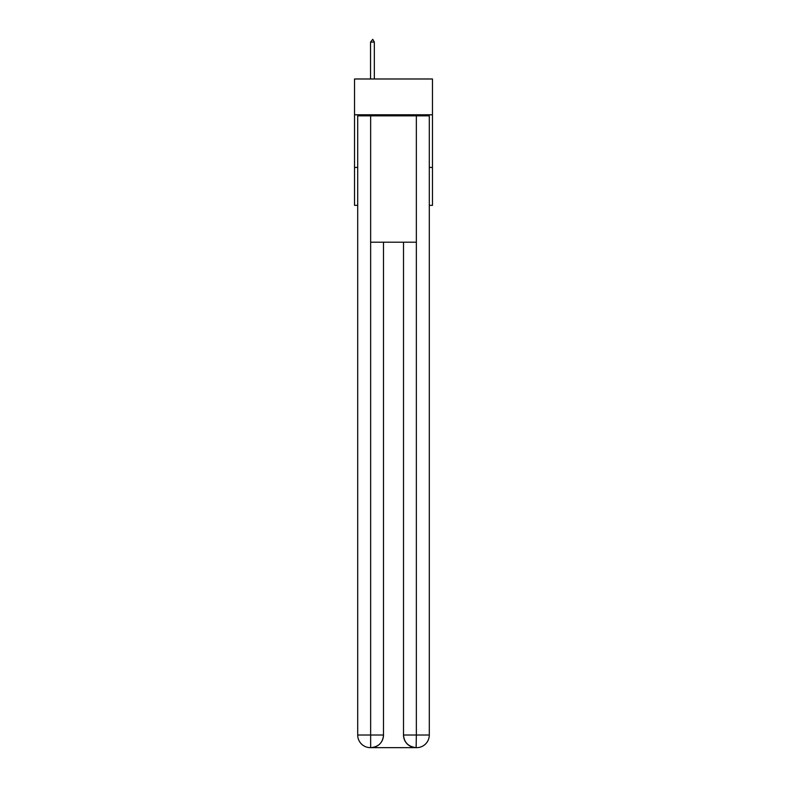 <?xml version="1.0" encoding="UTF-8"?>
<svg xmlns="http://www.w3.org/2000/svg" width="787" height="787" viewBox="0 0 787 787"><rect width="100%" height="100%" fill="white"/><g stroke="black" fill="none" stroke-linecap="round" stroke-linejoin="round"><path stroke-width="1.18" d="M432.466 114.784L432.466 78.985L354.534 78.985L354.534 114.784L432.466 114.784L432.466 205.348L429.299 205.348M357.701 167.434L354.534 167.434L354.534 114.784M432.466 167.434L429.299 167.434M354.534 167.434L354.534 205.348L357.701 205.348M370.333 747.65A12.631 12.631 0 0 1 357.701 735.019L383.495 735.019L383.495 242.199L383.495 735.019A12.631 12.631 0 0 1 370.864 747.65L370.333 747.65A12.631 12.631 0 0 1 357.701 735.019L357.701 115.837L370.647 115.837L370.647 242.199L416.353 242.199L416.353 115.837L370.647 115.837M416.353 115.837L429.299 115.837L429.299 735.019A12.631 12.631 0 0 1 416.667 747.65L416.441 747.65M403.505 735.019L416.353 735.019L416.136 747.65A12.631 12.631 0 0 1 403.505 735.019L403.505 242.199L403.505 735.019C404.144 742.466 408.355 746.676 416.136 747.65L370.864 747.65C378.675 746.833 382.885 742.623 383.495 735.019M370.647 242.199L370.647 747.65M374.337 42.085L372.753 39.35L370.549 42.085L374.337 42.085L374.337 78.985M370.549 42.085L370.549 78.985M416.353 242.199L416.353 735.019L429.299 735.019"/></g></svg>
